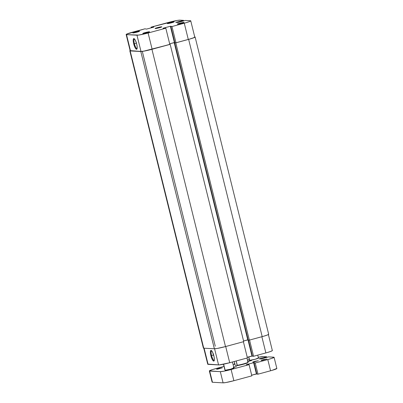 <?xml version="1.0" encoding="UTF-8"?>
<svg xmlns="http://www.w3.org/2000/svg" width="403" height="403" viewBox="0 0 403 403"><rect width="100%" height="100%" fill="white"/><g stroke="black" fill="none" stroke-linecap="round" stroke-linejoin="round"><path stroke-width="0.6" d="M145.246 32.583A3.471 0.287 166.1 0 1 149.548 31.827A3.471 0.287 166.1 0 1 147.125 32.688L149.538 31.847L147.81 31.978L142.828 33.489L147.125 32.688A3.471 0.287 166.1 0 1 142.833 33.489A3.471 0.287 166.1 0 1 145.246 32.583L145.508 33.091L145.246 32.583M135.242 32.028A3.471 0.287 166.1 0 1 139.544 31.273A3.471 0.287 166.1 0 1 137.116 32.134L139.529 31.288L137.806 31.424L132.819 32.93L137.116 32.134A3.471 0.287 166.1 0 1 132.829 32.935A3.471 0.287 166.1 0 1 135.242 32.028L135.504 32.537L135.242 32.028M179.783 23.228A3.471 0.287 166.1 0 1 184.085 22.467A3.471 0.287 166.1 0 1 181.662 23.329L184.07 22.487L182.347 22.618L177.365 24.13L181.662 23.329A3.471 0.287 166.1 0 1 177.37 24.13A3.471 0.287 166.1 0 1 179.783 23.228L180.045 23.732L179.783 23.228M169.779 22.669A3.471 0.287 166.1 0 1 174.081 21.913A3.471 0.287 166.1 0 1 171.653 22.775L174.066 21.933L172.343 22.064L167.356 23.57L171.653 22.775A3.471 0.287 166.1 0 1 167.361 23.576A3.471 0.287 166.1 0 1 169.779 22.669L170.041 23.178L169.779 22.669M134.531 39A4.957 1.28 -105.2 0 0 134.406 43.726L133.71 43.862A5.536 1.426 74.8 0 1 134.179 38.693A5.536 1.426 74.8 0 1 136.703 44.028L137.186 46.99L137.005 48.924L136.214 49.181L135.086 47.67L133.479 42.819L133.212 40.099L133.615 38.678L134.199 38.708L135.327 40.214L136.703 44.028A5.536 1.426 74.8 0 1 136.97 48.995A5.536 1.426 74.8 0 1 133.71 43.862L134.406 43.726A4.957 1.28 74.8 0 1 134.451 39.015A4.957 1.28 74.8 0 1 134.531 39M136.471 43.166L134.406 43.726L136.471 43.166M157.513 27.626A3.471 0.287 166.1 0 1 161.82 26.845A3.471 0.287 166.1 0 1 159.387 27.731L161.799 26.89L160.077 27.021L155.095 28.527L159.387 27.731A3.471 0.287 166.1 0 1 155.079 28.512A3.471 0.287 166.1 0 1 157.513 27.626L157.644 28.165L157.513 27.626M151.09 27.147L177.078 20.467L179.924 20.15L183.491 20.346L175.763 22.387L177.889 22.503L185.274 20.447L190.402 20.729L185.274 20.447L177.889 22.503L175.763 22.387L179.431 21.389L179.592 22.044L179.431 21.389L179.753 21.999L179.602 21.399L183.491 20.346L179.924 20.15A9.259 0.761 166.1 0 0 168.792 22.351L151.09 27.147L152.213 27.208L151.09 27.147L151.256 27.817L151.09 27.147M165.814 28.21L169.829 44.446L152.127 49.242L148.113 33.006L165.814 28.21L146.38 33.464L138.592 35.086L126.502 34.628L126.199 34.396L126.567 34.154L144.939 28.815L146.531 29.097L153.87 27.107L152.808 27.046L152.213 27.208L152.808 27.046L152.888 27.374L152.808 27.046L153.87 27.107L146.531 29.097L144.939 28.815L132.632 32.149A9.259 0.761 166.1 0 0 126.149 34.512L130.164 50.748A9.259 0.761 -13.9 0 0 130.517 50.864L140.995 51.443L143.841 51.126L169.829 44.446L165.814 28.21L164.686 28.15L165.814 28.21M130.219 50.632L140.995 51.443L136.975 35.207L126.502 34.628L130.517 50.864L126.502 34.628A9.259 0.761 166.1 0 1 126.149 34.512M169.663 43.776L174.806 42.522L169.663 43.776M190.755 20.845L194.77 37.081A9.259 0.761 -13.9 0 1 188.287 39.444L184.267 23.213L188.287 39.444L175.98 42.778L171.965 26.543L184.267 23.213A9.259 0.761 166.1 0 0 190.755 20.845A9.259 0.761 166.1 0 0 190.402 20.729L190.7 20.961L189.642 21.515L185.904 22.749L171.965 26.543L170.837 26.482L174.857 42.718L175.98 42.778L189.919 38.985L193.657 37.751L194.74 37.036M170.837 26.482L171.431 26.321L170.368 26.26L163.029 28.25L164.092 28.311L163.029 28.25L170.368 26.26L174.388 42.496L170.368 26.26L171.965 26.543L175.98 42.778L174.857 42.718L170.837 26.482M183.627 20.896L183.491 20.346L183.627 20.896M152.294 27.535L152.213 27.208L152.294 27.535M137.116 48.551A4.957 1.28 74.8 0 1 137.04 48.582A4.957 1.28 74.8 0 1 134.406 43.726A4.957 1.28 -105.2 0 0 137.116 48.551M136.975 35.207L140.995 51.443A9.259 0.761 -13.9 0 0 152.127 49.242L148.113 33.006A9.259 0.761 166.1 0 1 136.975 35.207M130.234 50.461L129.847 50.859L130.169 50.929L142.415 51.398L150.203 49.776L169.809 44.355L151.936 49.317A9.259 0.761 166.1 0 1 140.803 51.519L214.366 348.776L203.737 348.187L130.169 50.929L140.803 51.519L214.366 348.776A9.259 0.761 -13.9 0 0 225.499 346.575L243.739 341.633L170.177 44.375L243.739 341.633L225.499 346.575L151.936 49.317L225.499 346.575L217.212 348.459L214.366 348.776L203.737 348.187L130.169 50.929A9.259 0.761 166.1 0 1 129.816 50.813A9.259 0.761 166.1 0 1 130.114 50.526M129.816 50.813L203.379 348.071A9.259 0.761 -13.9 0 0 203.737 348.187L203.434 347.955M268.65 334.223L267.567 334.933L263.834 336.173L249.351 340.112L248.228 340.046L174.665 42.794L175.789 42.854L249.351 340.112L248.228 340.046L174.665 42.794L175.789 42.854L188.634 39.378L175.789 42.854L249.351 340.112L262.197 336.631L188.634 39.378L194.004 37.681L195.067 37.126L194.765 36.9A9.259 0.761 166.1 0 1 195.117 37.011A9.259 0.761 166.1 0 1 188.634 39.378L262.197 336.631A9.259 0.761 -13.9 0 0 268.68 334.268L195.117 37.011M248.177 339.85L247.759 339.83L174.197 42.572L169.668 43.801L174.197 42.572L247.759 339.83L243.573 340.963L248.177 339.85M211.57 355.532A4.957 1.28 -105.2 0 0 214.285 360.363A4.957 1.28 74.8 0 1 214.21 360.393A4.957 1.28 74.8 0 1 211.57 355.532L213.635 354.972L211.57 355.532A4.957 1.28 74.8 0 1 211.615 350.822A4.957 1.28 74.8 0 1 211.696 350.812A4.957 1.28 -105.2 0 0 211.57 355.532L210.875 355.673L211.57 355.532M213.867 355.839A5.536 1.426 74.8 0 1 214.134 360.801A5.536 1.426 74.8 0 1 210.875 355.673L210.391 352.711L210.573 350.776L211.363 350.519L212.492 352.026L214.099 356.882L214.366 359.597L213.963 361.023L213.378 360.987L212.25 359.481L210.875 355.673A5.536 1.426 74.8 0 1 211.343 350.504A5.536 1.426 74.8 0 1 213.867 355.839M225.7 346.52L229.71 362.73L247.412 357.935L243.397 341.724L247.412 357.935L229.71 362.73L225.7 346.52M247.246 357.265L252.389 356.01L251.966 355.985L247.971 339.84L251.966 355.985L247.246 357.265M268.333 334.339L272.352 350.57A9.259 0.761 -13.9 0 1 265.864 352.932L261.854 336.722L265.864 352.932L253.563 356.267L249.553 340.056L253.563 356.267L252.434 356.207L248.439 340.061L252.434 356.207L253.563 356.267L267.501 352.474L271.239 351.24L272.322 350.529M207.802 364.121L219.227 364.916L229.71 362.73A9.259 0.761 -13.9 0 1 218.577 364.932L214.577 348.781L218.577 364.932L208.099 364.352L204.104 348.207L208.099 364.352A9.259 0.761 -13.9 0 1 207.746 364.236L203.727 348.001M248.062 362.378L246.989 358.05L248.062 362.378A6.942 0.569 166.1 0 1 237.271 365.304A6.942 0.569 -13.9 0 0 248.062 362.378M236.198 360.972L237.171 365.632L243.493 364.221L247.966 362.705A6.599 0.544 -13.9 0 1 243.493 364.221A6.599 0.544 -13.9 0 1 237.171 365.632L235.458 365.536L237.171 365.632L237.271 365.304L236.198 360.972M235.196 365.189L234.279 361.491L235.196 365.189M249.507 360.217L248.797 356.846L249.659 360.332A4.629 0.383 -13.9 0 0 254.656 359.385A4.629 0.383 -13.9 0 0 258.469 358.05L257.749 355.134M224.98 370.13L223.63 364.191L225.131 370.246A4.629 0.383 -13.9 0 0 230.123 369.299A4.629 0.383 -13.9 0 0 233.941 367.964L232.46 361.985M252.792 362.131L255.069 361.259L258.217 360.786L254.711 361.355L252.812 361.98L253.683 362.03L258.298 360.7L252.792 362.131M247.785 361.269L251.593 360.539L247.492 361.365M233.569 367.123L236.415 366.675L233.468 367.153M261.174 360.478L263.542 359.577L266.821 359.083L263.733 359.526L261.199 360.327L262.101 360.378L266.902 358.997L261.174 360.478M216.633 369.284L219 368.377L222.275 367.884L219.192 368.327L216.658 369.128L217.56 369.178L222.36 367.798L216.633 369.284M220.315 371.652L223.086 382.85L212.457 382.261L209.686 371.062L220.315 371.652L223.086 382.85A8.967 0.735 -13.9 0 0 233.876 380.719L251.845 375.848L249.074 364.655L251.845 375.848L233.876 380.719L231.105 369.521L233.876 380.719L225.841 382.543L223.086 382.85L212.457 382.261L209.686 371.062A8.967 0.735 166.1 0 1 209.343 370.951A8.967 0.735 166.1 0 1 215.625 368.664L224.013 366.387L212.608 369.541L209.394 370.841L220.315 371.652A8.967 0.735 166.1 0 0 231.105 369.521L224.481 371.087L220.315 371.652M209.343 370.951L212.114 382.15A8.967 0.735 -13.9 0 0 212.457 382.261L212.164 382.034M233.115 364.639L234.934 364.146L233.115 364.639M234.803 363.612L234.35 363.587L234.516 364.257L234.35 363.587L234.803 363.612M249.301 359.536L247.482 360.03L249.301 359.536M258.283 357.29A8.967 0.735 166.1 0 1 263.109 356.584L266.751 356.791L266.887 357.335L266.751 356.791L262.867 357.844L266.751 356.791L263.109 356.584L258.283 357.29M263.013 358.438L262.867 357.844L263.013 358.438M262.852 358.484L262.691 357.834L262.852 358.484M276.821 368.443L272.156 370.332L257.996 374.18L256.867 374.12L254.097 362.922L254.691 362.76L253.628 362.705L256.399 373.898L251.679 375.178L256.822 373.924L256.399 373.898L253.628 362.705L255.225 362.987L257.996 374.18L256.867 374.12L254.097 362.922L255.225 362.987L267.799 359.577L255.225 362.987L257.996 374.18L270.569 370.775L267.799 359.577L272.035 358.297L274.05 357.244L268.534 356.887L261.149 358.947L259.023 358.826L262.691 357.834L259.023 358.826L261.149 358.947L268.534 356.887L273.738 357.179A8.967 0.735 166.1 0 1 274.08 357.29A8.967 0.735 166.1 0 1 267.799 359.577L270.569 370.775A8.967 0.735 -13.9 0 0 276.851 368.483L274.08 357.29M253.628 362.705L246.288 364.69L249.074 364.655L231.105 369.521L249.074 364.655L246.288 364.69L253.628 362.705M248.646 356.887L249.482 360.277A4.629 0.383 -13.9 0 0 249.659 360.332L255.225 359.234L258.293 357.995M223.474 364.221L224.955 370.191A4.629 0.383 -13.9 0 0 225.131 370.246L230.697 369.148L233.765 367.909M247.78 361.587L251.568 360.438L247.86 361.572M233.413 367.561L236.39 366.574L233.664 367.501M215.262 346.187L142.314 51.408"/></g></svg>
